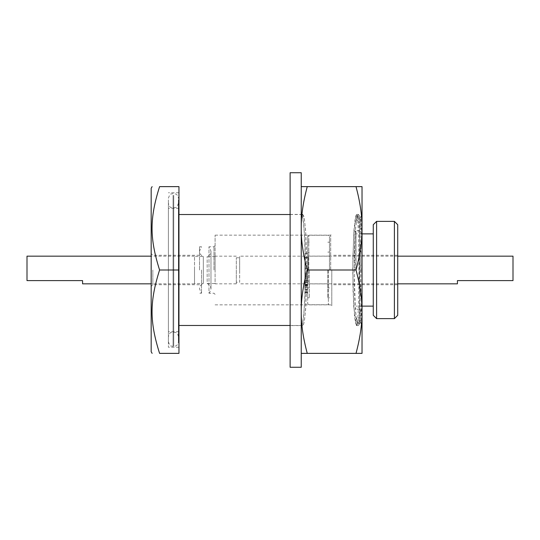 <?xml version="1.0" encoding="UTF-8"?>
<svg xmlns="http://www.w3.org/2000/svg" width="540" height="540" viewBox="0 0 540 540"><rect width="100%" height="100%" fill="white"/><g stroke="black" fill="none" stroke-linecap="round" stroke-linejoin="round"><path stroke-width="0.41" stroke-dasharray="2.7 2.03" d="M201.508 270L201.508 293.234L201.508 270M199.523 270L199.523 246.767L199.523 270M301.239 172.733L301.239 367.268M307.253 186.631L362.03 186.631L362.03 228.312C362.144 240.678 360.139 254.576 356.015 270L307.253 270C303.122 254.576 301.118 240.678 301.239 228.312L301.239 353.369L301.239 228.312C301.118 215.953 303.122 202.054 307.253 186.631L301.239 186.631M290.122 172.733L290.122 367.268M290.122 318.452L290.122 214.421L290.122 318.452M301.239 218.133L301.239 321.867L302.785 325.472L303.305 325.006L304.351 321.185L305.647 309.143L306.794 270L305.647 230.857L304.351 218.815L302.785 214.529L301.286 218.322L301.833 215.73L302.724 214.421L301.239 214.421A56.072 1.843 90 0 1 301.286 214.562C306.497 213.422 306.497 326.579 301.286 325.438A56.072 1.843 90 0 1 301.239 325.579L301.239 214.421C303.413 213.793 305.465 240.368 305.411 270C305.465 299.66 303.419 326.16 301.239 325.579L290.122 325.579M301.286 218.322L301.286 321.678M301.286 325.438L301.286 214.562M301.239 353.369L307.253 353.369C303.122 337.946 301.118 324.047 301.239 311.688C301.118 299.322 303.122 285.424 307.253 270M356.015 186.631C360.139 202.054 362.144 215.953 362.03 228.312L362.03 311.688C362.144 324.047 360.139 337.946 356.015 353.369L307.253 353.369M356.015 353.369L362.03 353.369L362.03 311.688C362.144 299.322 360.139 285.424 356.015 270L356.042 231.761L356.042 270M359.6 238.302A51.745 3.686 90 0 1 360.234 229.277L362.03 228.71C361.172 239.875 360.733 253.638 360.72 270C360.733 286.369 361.172 300.132 362.03 311.29L360.234 310.723A51.745 3.686 90 0 1 359.6 301.698L359.6 297.641C359.1 279.214 359.1 260.786 359.6 242.359L359.6 219.942A51.745 3.686 90 0 1 360.234 218.423C361.051 216.175 361.645 226.341 362.03 248.906L362.03 325.579L362.03 248.906L360.781 226.058L358.823 214.886L358.304 214.421L356.724 218.646L355.361 230.675L354.112 270L355.361 309.326L356.724 321.354L358.304 325.579L358.823 325.114L360.781 313.943L362.03 291.094C361.645 313.659 361.051 323.825 360.234 321.577L360.578 322.049L358.83 325.121M360.234 310.723L360.234 321.577A51.745 3.686 90 0 1 359.6 320.058L359.6 301.698M358.83 214.88L360.585 217.951L360.234 229.277M360.99 270L359.788 308.718L358.378 321.374L357.595 324.526L356.798 325.579L355.529 322.839L354.544 316.224L353.079 291.276L352.856 259.132L353.936 230.681L354.962 220.421L356.002 215.48L356.711 214.434L357.291 214.826L358.378 218.653L360.268 239.112L360.99 270M356.265 222.257L356.265 214.9C359.822 206.294 359.822 333.707 356.265 325.1L353.714 306.68L352.721 270L353.714 233.321L356.211 214.981L356.562 214.826L359.6 217.863L359.6 218.768C358.479 218.842 357.372 220.003 356.265 222.257C353.538 241.002 353.538 298.998 356.265 317.743C357.372 319.997 358.479 321.158 359.6 321.233L359.6 320.058M359.6 321.233L359.6 322.137L356.265 325.1L356.265 317.743M301.239 321.867L302.724 325.579L303.683 324.027L304.601 319.309L305.741 306.97L306.625 283.338L306.625 256.635L305.741 233.044L304.601 220.705L303.689 215.993L302.724 214.421M359.6 219.942L359.6 218.768M359.6 242.359L359.6 297.641M178.956 270L178.956 353.369L159.577 353.369C149.546 321.489 149.546 301.88 159.577 270C149.546 238.12 149.546 218.511 159.577 186.631L178.956 186.631L178.956 270L159.577 270M359.6 322.137L359.6 217.863M359.6 270L359.6 230.702L359.6 270M354.983 270L354.983 230.702L354.983 270M373.268 270L373.268 233.874L373.268 270M373.268 315.299L373.268 224.701M376.603 221.366L376.603 318.634M394.389 318.634L394.389 221.366M397.724 224.701L397.724 315.299M397.724 270L397.724 284.728L397.724 270M331.803 270L331.803 305.964L331.803 270M330.696 270L330.696 235.15L330.696 270M215.089 270L215.089 235.15L215.089 270M213.975 270L213.975 246.767L213.975 270M215.089 294.347L213.975 293.234L208.987 293.234L208.987 246.767L208.987 293.234C212.058 289.305 211.457 286.065 207.171 283.507L207.171 256.493L207.171 283.507L215.089 283.507L215.089 256.493L215.089 283.507M236.318 270L236.318 283.838L236.318 270M236.318 282.231L236.318 257.769L236.318 282.231L239.652 282.231L239.652 257.769L239.652 282.231M239.652 270L239.652 256.163L239.652 270M307.685 285.883L304.904 285.883L304.904 256.163L304.904 284.533L307.685 284.533L307.685 285.626L307.685 252.106L307.685 297.79L307.685 242.21L307.685 303.629L307.685 236.372L307.685 284.533M304.904 282.231L304.904 257.769L304.904 282.231L308.239 282.231L308.239 257.769L308.239 282.231M308.239 270L308.239 256.163L308.239 270M457.421 283.838L457.421 280.618L513 280.618L513 256.163M168.399 270L168.399 347.261L168.399 270M168.399 204.782L168.399 336.751L168.399 204.782M178.403 204.782L178.403 336.751L178.403 204.782M178.403 199.894L178.403 341.753L178.403 199.894M168.399 199.894L168.399 341.753L168.399 199.894M151.166 188.298L151.166 351.702M151.166 270L151.166 253.604L151.166 270M152.834 270L152.834 284.728L152.834 270M304.904 285.883L304.904 284.533M304.904 288.225L304.904 285.1L304.904 288.225M304.904 280.132L304.904 277.007L304.904 280.132M309.353 270L309.353 297.79L309.353 270M307.685 280.699L307.685 277.007L307.685 280.699M307.685 286.666L307.685 288.988L307.685 286.666M307.685 280.341L307.685 257.492L307.685 280.341M308.792 270L308.792 235.265L308.792 270M328.361 270L328.361 304.736L328.361 270M329.474 270L329.474 236.372L329.474 270M327.807 270L327.807 297.79L327.807 270M304.904 279.234L307.685 279.234M304.904 280.577L307.685 280.577M194.522 283.507L194.522 256.493L194.522 283.507L203.324 283.507L203.324 256.493L203.324 283.507C200.921 284.506 199.658 286.301 199.523 288.9L201.508 293.234L199.523 293.234M194.522 270L194.522 283.838L194.522 270M82.58 283.838L82.58 280.618L27 280.618L27 256.163M173.07 209.345L173.07 332.087L173.07 209.345M173.732 209.345L173.732 332.087L173.732 209.345M173.732 195.332L173.732 346.424L173.732 195.332M173.07 195.332L173.07 346.424L173.07 195.332M307.685 278.465L304.904 278.465M304.904 282.359L307.685 282.359M307.685 285.059L304.904 285.059M304.904 274.077L307.685 274.077M307.685 268.475L304.904 268.475M304.904 284.108L307.685 284.108M304.904 289.778L307.685 289.778M307.685 292.471L304.904 292.471M304.904 291.951L307.685 291.951M307.685 287.557L304.904 287.557M199.523 246.767L201.508 246.767L199.523 251.1C199.658 253.699 200.921 255.494 203.324 256.493L194.522 256.493M290.122 214.421L301.239 214.421M360.369 322.016L362.03 325.579M358.304 214.421L356.798 214.421M358.304 325.579L356.798 325.579M360.369 217.985L362.03 214.421M302.724 325.579L301.239 325.579M290.122 325.472L302.785 325.472M290.122 214.529L302.785 214.529M359.6 230.702L354.983 230.702L356.042 231.761M359.6 309.299L354.983 309.299L356.042 308.239M362.03 233.874L356.042 233.874M362.03 306.126L356.042 306.126M397.724 255.272L331.803 255.272M397.724 284.728L331.803 284.728M215.089 304.85L330.696 304.85L331.803 305.964M215.089 235.15L330.696 235.15L331.803 234.036M215.089 256.493L207.171 256.493C209.574 255.494 210.843 253.699 210.971 251.1L208.987 246.767L213.975 246.767L215.089 245.653M210.971 288.9L210.971 251.1L210.971 288.9M236.318 256.163L215.089 256.163M236.318 283.838L215.089 283.838M236.318 257.769L239.652 257.769M304.904 256.163L239.652 256.163M304.904 283.838L239.652 283.838M304.904 257.769L308.239 257.769M397.724 256.163L308.239 256.163M397.724 283.838L308.239 283.838M178.956 208.305L168.399 208.305M178.956 331.695L168.399 331.695M178.403 203.249C177.329 206.381 176.445 207.785 175.757 207.454L173.07 207.913L171.011 207.441C170.323 207.751 169.452 206.354 168.399 203.249M178.403 336.751C177.95 333.16 175.649 332.485 175.689 332.512L173.07 332.087L171.045 332.546C170.357 332.215 169.472 333.619 168.399 336.751M168.399 198.248C169.472 195.102 170.357 193.698 171.045 194.035L173.07 193.576L175.757 194.035C175.703 193.982 178.011 194.771 178.403 198.248M168.399 341.753C169.452 344.871 170.33 346.268 171.011 345.951L173.07 346.424L175.757 345.964C175.736 345.985 177.971 345.283 178.403 341.753M178.956 192.74L168.399 192.74M178.956 347.261L168.399 347.261M199.523 255.272L152.834 255.272L151.166 253.604M199.523 284.728L152.834 284.728L151.166 286.396M309.353 252.106L307.685 252.106M309.353 287.894L307.685 287.894M309.353 242.21L307.685 242.21M309.353 297.79L307.685 297.79M307.685 303.629L308.792 304.736L328.361 304.736L329.474 303.629M307.685 236.372L308.792 235.265L328.361 235.265L329.474 236.372M329.474 242.21L327.807 242.21M329.474 297.79L327.807 297.79M329.474 252.106L327.807 252.106M329.474 287.894L327.807 287.894M307.685 283.898L329.474 283.898M307.685 256.102L329.474 256.102M304.904 253.53L307.685 253.53M304.904 285.626L307.685 285.626M304.904 293.045L307.685 293.045M304.904 288.988L307.685 288.988M304.904 285.1L307.685 285.1M304.904 280.901L307.685 280.901M304.904 277.007L307.685 277.007M304.904 282.508L307.685 282.508M304.904 257.492L307.685 257.492M194.522 256.163L151.166 256.163M194.522 283.838L151.166 283.838"/><path stroke-width="0.81" d="M301.239 354.794L301.239 172.733L290.122 172.733L290.122 367.268L301.239 367.268L301.239 354.794M301.239 186.631L307.253 186.631C303.122 202.054 301.118 215.953 301.239 228.312C301.118 240.678 303.122 254.576 307.253 270C303.122 285.424 301.118 299.322 301.239 311.688C301.118 324.047 303.122 337.946 307.253 353.369L301.239 353.369M356.015 186.631L362.03 186.631L362.03 353.369L356.015 353.369C360.139 337.946 362.144 324.047 362.03 311.688C362.144 299.322 360.139 285.424 356.015 270C360.139 254.576 362.144 240.678 362.03 228.312C362.144 215.953 360.139 202.054 356.015 186.631L307.253 186.631M356.015 270L307.253 270M356.015 353.369L307.253 353.369M373.268 270L373.268 315.299L376.603 318.634L376.603 221.366L373.268 224.701L373.268 270M394.389 318.634L397.724 315.299L397.724 224.701L394.389 221.366L394.389 318.634L376.603 318.634M397.724 283.838L457.421 283.838L457.421 280.618L513 280.618L513 256.163L397.724 256.163M178.956 270L178.956 186.631L159.577 186.631C149.546 218.511 149.546 238.12 159.577 270L178.956 270L178.956 353.369L159.577 353.369C149.546 353.369 149.546 353.369 159.577 353.369C149.546 353.369 149.546 353.369 159.577 353.369C149.546 321.489 149.546 301.88 159.577 270M159.577 186.631C149.546 186.631 149.546 186.631 159.577 186.631C149.546 186.631 149.546 186.631 159.577 186.631M152.132 353.369L151.166 351.702L151.166 188.298L152.132 186.631M151.166 256.163L27 256.163L27 280.618L82.58 280.618L82.58 283.838L151.166 283.838M178.956 325.472L290.122 325.472M178.956 214.529L290.122 214.529M373.268 233.874L362.03 233.874M373.268 306.126L362.03 306.126M394.389 221.366L376.603 221.366"/></g></svg>
